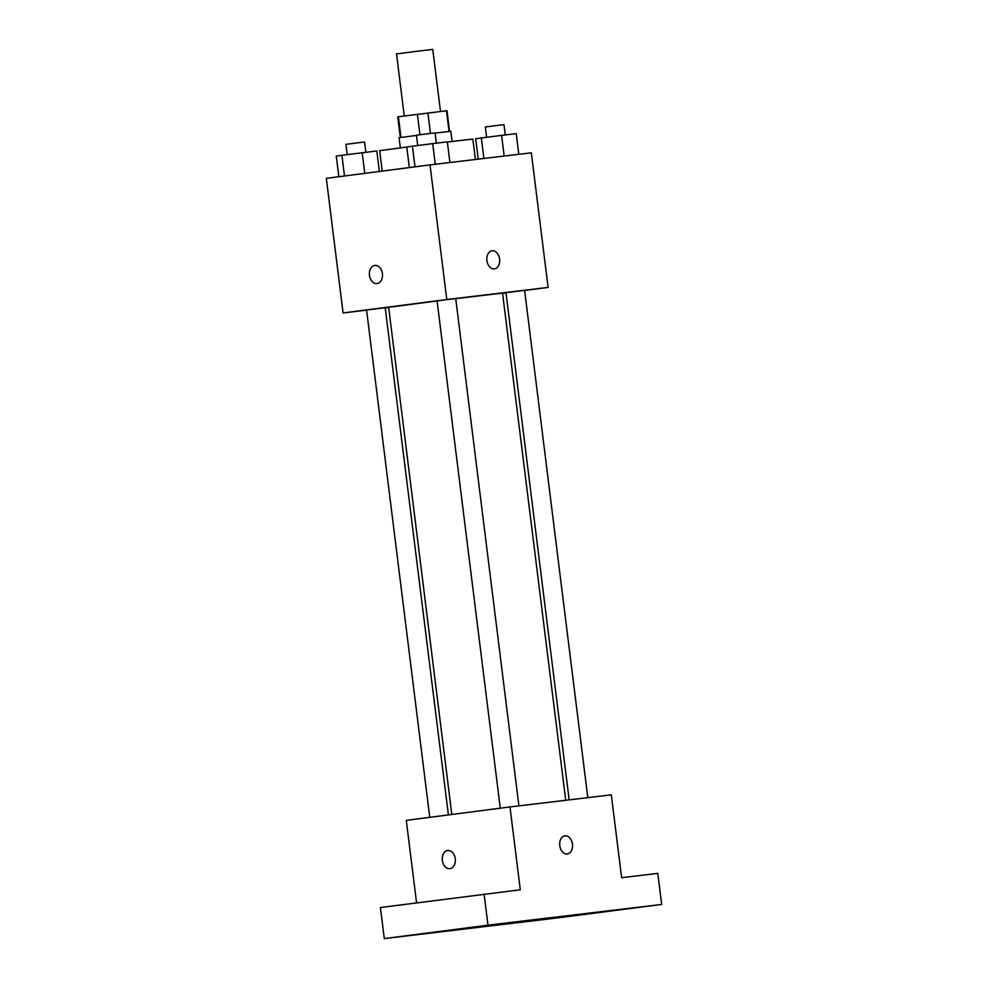 <?xml version="1.0" encoding="UTF-8"?>
<svg xmlns="http://www.w3.org/2000/svg" width="988" height="988" viewBox="0 0 988 988"><rect width="100%" height="100%" fill="white"/><g stroke="black" fill="none" stroke-linecap="round" stroke-linejoin="round"><path stroke-width="1.48" d="M440.5 111.483L432.756 49.4L414.627 51.561L396.521 53.92L404.253 115.991M400.98 137.443L398.399 116.745L397.769 116.856L400.35 137.53M398.399 116.745L446.984 110.73L449.552 131.392M449.058 131.453L446.477 110.767M430.459 133.417L427.903 112.978M435.115 133.121L450.849 131.281L452.109 141.445M400.338 147.891L399.066 137.727L416.479 135.43M419.949 134.739L417.405 114.287M475.389 159.488L472.844 139.049L447.354 142.013M406.797 147.064L379.651 150.658L382.195 171.097M366.585 310.146L343.083 312.949L326.324 178.334L430.015 164.897L531.334 152.807L548.105 287.422L524.64 290.472M343.083 312.949L446.786 299.525L430.015 164.897M446.786 299.525L548.105 287.422M492.073 250.767A9.127 6.373 -97.4 0 1 499.582 259.066A9.127 6.373 -97.4 0 1 494.42 268.872A9.127 6.373 -97.4 0 1 486.923 260.634A9.127 6.373 -97.4 0 1 492.073 250.767A9.127 6.373 -97.4 0 1 499.582 259.066A9.127 6.373 -97.4 0 1 494.42 268.872M565.729 800.292L502.546 293.09L455.727 298.648M437.091 300.957L388.642 307.28L451.812 814.47M388.667 307.515L385.234 307.923M506.004 292.88L502.583 293.325M448.391 814.915L385.209 307.7L366.573 310.022L429.755 817.335M518.91 805.875L455.727 298.574L446.403 299.685L437.079 300.895L500.274 808.196M587.811 797.649L524.616 290.349L505.98 292.67L569.162 799.872M377.008 283.568A9.127 6.533 83.2 0 1 369.45 275.306A9.127 6.533 83.2 0 1 374.81 265.439A9.127 6.533 83.2 0 1 374.847 265.439A9.127 6.533 83.2 0 1 382.418 273.725A9.127 6.533 83.2 0 1 377.008 283.568A9.127 6.533 83.2 0 1 369.45 275.306A9.127 6.533 83.2 0 1 374.798 265.439A9.127 6.533 83.2 0 1 374.847 265.426M509.981 806.937L611.313 794.846L621.625 877.69L657.81 873.367L661.676 904.44L557.985 917.864L384.295 938.6L380.417 907.527L520.306 889.78L509.981 806.937L406.29 820.373L416.566 902.847M384.295 938.6L487.986 925.176L484.12 894.103M487.986 925.176L661.676 904.44M564.951 835.848A9.127 6.373 -97.4 0 1 572.46 844.147A9.127 6.373 -97.4 0 1 567.297 853.965A9.127 6.373 -97.4 0 1 559.801 845.728A9.127 6.373 -97.4 0 1 564.951 835.848A9.127 6.373 -97.4 0 1 572.46 844.147A9.127 6.373 -97.4 0 1 567.297 853.965M449.886 868.65A9.127 6.533 83.2 0 1 442.328 860.387A9.127 6.533 83.2 0 1 447.688 850.52A9.127 6.533 83.2 0 1 447.725 850.52A9.127 6.533 83.2 0 1 455.295 858.807A9.127 6.533 83.2 0 1 449.886 868.65A9.127 6.533 83.2 0 1 442.315 860.387A9.127 6.533 83.2 0 1 447.675 850.52A9.127 6.533 83.2 0 1 447.725 850.52M427.298 933.215L407.34 935.747L427.298 933.215M564.803 916.802L544.845 919.334L564.803 916.802M635.321 907.663L615.351 910.195L635.321 907.663M497.816 924.076L477.846 926.608L497.816 924.076M338.835 176.704L336.266 156.092L341.922 155.277L376.811 150.979L379.367 171.455M344.491 175.975L341.922 155.277M364.757 173.357L362.188 152.732M365.856 152.288L364.572 142.013L355.248 143.137L345.936 144.334L347.208 154.61M478.217 159.142L475.685 138.728L501.608 135.368L516.23 133.627L518.799 154.301M483.885 158.475L481.329 137.925M504.176 156.042L501.608 135.368M505.263 134.936L503.979 124.661L494.655 125.772L485.343 126.983L486.627 137.258M409.353 167.577L406.784 146.953L432.707 143.593L447.329 141.852L449.911 162.526M415.009 166.849L412.428 146.15M435.276 164.267L432.707 143.593M436.363 143.161L435.091 132.886L425.754 133.998L416.442 135.208L417.726 145.483"/></g></svg>
